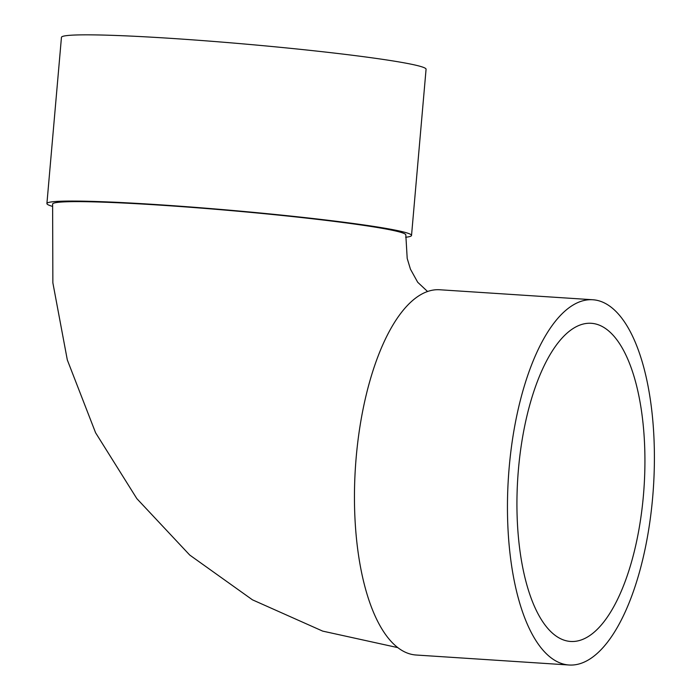<?xml version="1.0" encoding="UTF-8"?>
<svg xmlns="http://www.w3.org/2000/svg" width="700" height="700" viewBox="0 0 700 700"><rect width="100%" height="100%" fill="white"/><g stroke="black" fill="none" stroke-linecap="round" stroke-linejoin="round"><path stroke-width="1.05" d="M427.586 291.533L417.699 282.257L410.445 269.176L407.199 258.414L405.816 234.955A177.275 9.021 -175 0 0 391.571 230.108A177.275 9.021 -175 0 0 194.136 207.567A177.275 9.021 -175 0 0 52.623 204.05L52.859 282.791L67.314 359.931L95.585 432.749L136.841 498.627L189.735 555.056L252.455 599.83L322.674 631.111L397.688 647.596M594.808 323.776A159.416 63.306 -86.3 0 1 643.79 490.91A159.416 63.306 -86.3 0 1 570.544 641.454A159.416 63.306 -86.3 0 1 517.764 478.258A159.416 63.306 -86.3 0 1 591.325 323.304A159.416 63.306 -86.3 0 1 594.808 323.776M52.43 206.36A183.006 9.31 5 0 1 46.909 203.551A183.006 9.31 5 0 1 230.029 210.227A183.006 9.31 5 0 1 411.53 235.454A183.006 9.31 5 0 1 405.65 237.256M411.53 235.454L426.072 69.239A183.006 9.31 -175 0 0 244.571 44.012A183.006 9.31 -175 0 0 61.451 37.336L46.909 203.551M592.865 299.757L439.854 289.765A183.006 72.678 93.7 0 0 355.408 467.653A183.006 72.678 93.7 0 0 416.001 655.008L569.004 665A183.006 72.678 -86.3 0 1 508.41 477.645A183.006 72.678 -86.3 0 1 592.865 299.757A183.006 72.678 -86.3 0 1 596.864 300.3A183.006 72.678 -86.3 0 1 653.091 492.179A183.006 72.678 -86.3 0 1 569.004 665"/></g></svg>
